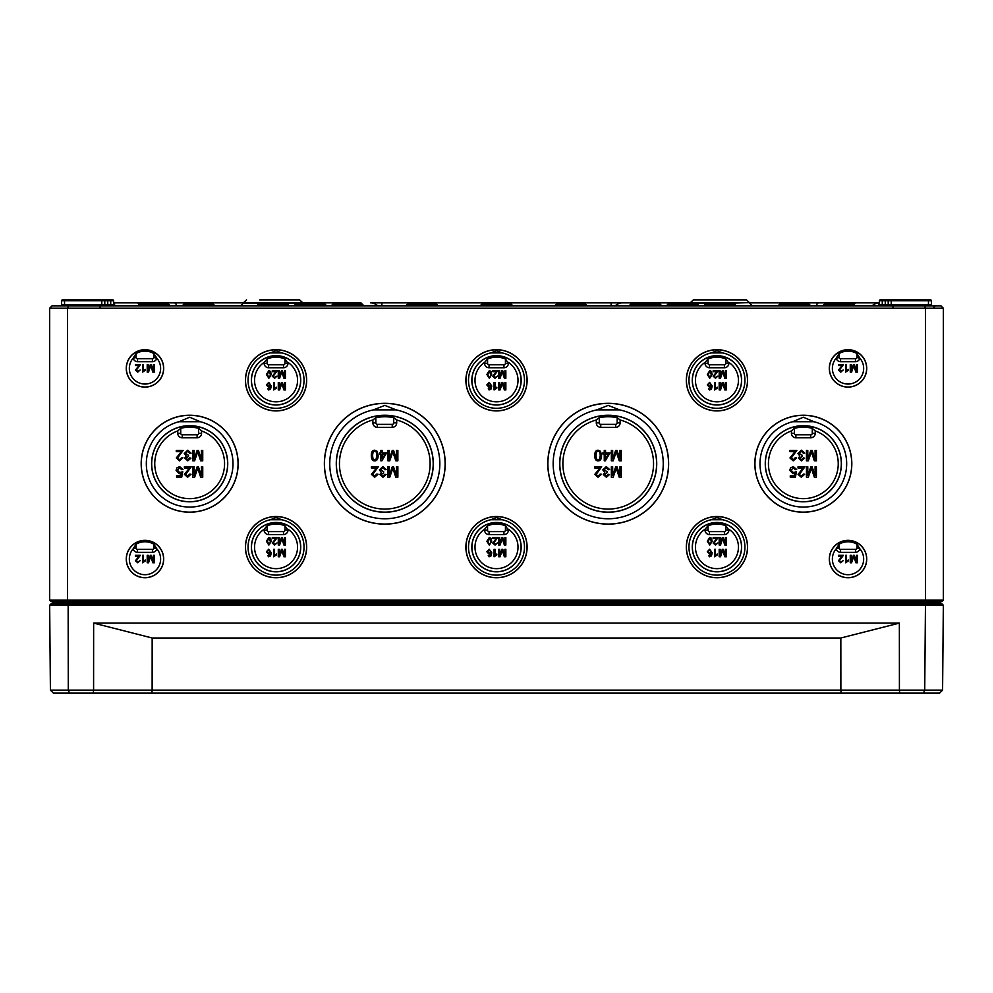 <?xml version="1.0" encoding="UTF-8"?>
<svg xmlns="http://www.w3.org/2000/svg" width="993" height="993" viewBox="0 0 993 993"><rect width="100%" height="100%" fill="white"/><g stroke="black" fill="none" stroke-linecap="round" stroke-linejoin="round"><path stroke-width="1.49" d="M923.465 693.114L939.589 693.114L942.593 690.135L899.41 690.135L899.683 693.114L923.465 693.114L924.719 690.135L925.464 605.234L943.338 605.234L941.86 603.744L51.14 603.744L49.662 605.234L925.464 605.234L924.855 603.744M49.662 605.234L50.407 690.135L53.411 693.114L899.683 693.114M68.145 603.744L68.281 690.135L50.407 690.135M93.317 693.114L93.59 690.135L68.281 690.135L69.535 693.114M841.133 693.114L840.872 690.135L152.128 690.135L151.867 693.114M840.835 638.002L899.36 623.107L899.41 690.135L840.872 690.135L840.835 638.002L152.165 638.002L93.64 623.107L93.59 690.135L152.128 690.135L152.165 638.002M899.36 623.107L93.64 623.107M942.593 690.135L943.338 605.234M274.564 299.886L286.468 299.886M259.682 299.886L299.613 299.886L302.604 302.865L345.837 302.865M746.463 299.886L749.43 302.604L746.463 299.886L693.387 299.886L690.42 302.604L749.43 302.604L734.162 303.126M924.483 305.844L52.033 305.844L49.65 308.227L49.65 600.169L51.14 601.659L941.86 601.659L943.35 600.169L943.35 308.227L940.967 305.844L924.483 305.844L925.476 308.227L925.476 600.169L67.524 600.169L67.524 308.227L943.35 308.227M143.476 370.488L143.476 364.667L142.558 364.667L142.558 372.139L145.301 370.277L145.301 369.384L143.476 370.488M140.336 555.323L135.408 555.323L135.408 556.204L139.057 556.204L135.42 560.735L137.742 562.795L140.162 560.648L137.766 562.038L136.364 560.76L140.336 555.323M152.848 562.77L154.325 562.77L154.325 555.323L153.381 555.323L153.381 561.666L151.221 555.323L150.328 555.323L148.156 561.554L148.156 555.323L147.212 555.323L147.212 562.77L148.54 562.77L150.725 556.39L152.848 562.77M187.764 451.269L189.8 453.317L191.078 453.143L187.764 450.201L184.251 453.466L186.2 456.035L184.76 458.145L187.814 460.851L190.954 458.145L189.675 457.91L187.789 459.796L186.088 458.17L188.422 456.445L188.558 455.328L185.617 453.441L187.764 451.269M179.646 467.666L181.645 469.639L182.997 469.528L179.634 466.611L176.903 467.877L176.084 470.334L179.323 473.711L181.297 473.065L180.726 475.858L176.568 475.858L176.568 477.087L181.756 477.087L182.762 471.725L179.659 472.581L177.437 470.21L179.646 467.666M200.673 477.211L202.746 477.211L202.746 466.784L201.418 466.784L201.418 475.672L198.401 466.784L197.16 466.784L194.119 475.51L194.119 466.784L192.791 466.784L192.791 477.211L194.64 477.211L197.706 468.286L200.673 477.211M270.344 374.46L269.873 376.968L268.867 377.501L267.378 374.46L268.855 371.407L270.344 374.46M266.434 374.46L268.855 378.259L271.288 374.46L270.555 371.419L268.855 370.662L266.434 374.46M283.924 378.234L285.401 378.234L285.401 370.786L284.457 370.786L284.457 377.129L282.297 370.786L281.404 370.786L279.232 377.017L279.232 370.786L278.288 370.786L278.288 378.234L279.616 378.234L281.801 371.854L283.924 378.234M270.282 384.912L268.793 386.525L267.353 384.862L268.768 383.124L270.282 384.912M267.787 388.834L268.656 389.976L270.53 389.132L271.325 385.992L268.743 382.379L266.409 384.924L268.606 387.332L270.419 386.339L269.475 388.983L267.787 388.834M283.924 389.951L285.401 389.951L285.401 382.504L284.457 382.504L284.457 388.846L282.297 382.504L281.404 382.504L279.232 388.735L279.232 382.504L278.288 382.504L278.288 389.951L279.616 389.951L281.801 383.571L283.924 389.951M270.344 541.284L269.873 543.792L268.867 544.325L267.378 541.284L268.855 538.231L270.344 541.284M266.434 541.284L268.855 545.083L271.288 541.284L270.555 538.243L268.855 537.486L266.434 541.284M283.924 545.058L285.401 545.058L285.401 537.61L284.457 537.61L284.457 543.953L282.297 537.61L281.404 537.61L279.232 543.841L279.232 537.61L278.288 537.61L278.288 545.058L279.616 545.058L281.801 538.678L283.924 545.058M270.282 551.736L268.793 553.349L267.353 551.686L268.768 549.948L270.282 551.736M267.787 555.658L268.656 556.8L270.53 555.956L271.325 552.816L268.743 549.203L266.409 551.748L268.606 554.156L270.419 553.163L269.475 555.807L267.787 555.658M283.924 556.775L285.401 556.775L285.401 549.328L284.457 549.328L284.457 555.67L282.297 549.328L281.404 549.328L279.232 555.559L279.232 549.328L278.288 549.328L278.288 556.775L279.616 556.775L281.801 550.395L283.924 556.775M376.794 455.526L376.136 459.039L374.733 459.796C373.442 460.082 372.747 458.667 372.636 455.526C372.747 452.386 373.442 450.971 374.709 451.256C375.999 450.959 376.695 452.386 376.794 455.526M371.32 455.526C371.357 459.151 372.487 460.926 374.709 460.851C376.98 460.851 378.11 459.076 378.122 455.526L377.079 451.281L374.709 450.201C372.449 450.214 371.32 451.989 371.32 455.526M382.119 454.049L385.383 454.049L382.119 458.754L382.119 454.049M386.637 452.882L382.119 452.882L382.119 450.375L380.828 450.375L380.828 452.882L379.425 452.882L379.425 454.049L380.828 454.049L380.828 460.802L381.883 460.802L386.637 452.882M378.283 466.784L371.394 466.784L371.394 468.026L376.508 468.026L371.407 474.369L374.659 477.261L378.048 474.244L376.719 474.108L374.696 476.193L372.723 474.393L378.283 466.784M395.797 477.211L397.87 477.211L397.87 466.784L396.542 466.784L396.542 475.672L393.526 466.784L392.285 466.784L389.244 475.51L389.244 466.784L387.915 466.784L387.915 477.211L389.765 477.211L392.831 468.286L395.797 477.211M490.79 374.46L490.319 376.968L489.313 377.501L487.824 374.46L489.301 371.407L490.79 374.46M486.88 374.46L489.301 378.259L491.734 374.46L491.001 371.419L489.301 370.662L486.88 374.46M504.37 378.234L505.847 378.234L505.847 370.786L504.903 370.786L504.903 377.129L502.743 370.786L501.85 370.786L499.678 377.017L499.678 370.786L498.734 370.786L498.734 378.234L500.062 378.234L502.247 371.854L504.37 378.234M490.728 384.912L489.239 386.525L487.799 384.862L489.214 383.124L490.728 384.912M488.233 388.834L489.102 389.976L490.976 389.132L491.771 385.992L489.189 382.379L486.855 384.924L489.053 387.332L490.865 386.339L489.921 388.983L488.233 388.834M504.37 389.951L505.847 389.951L505.847 382.504L504.903 382.504L504.903 388.846L502.743 382.504L501.85 382.504L499.678 388.735L499.678 382.504L498.734 382.504L498.734 389.951L500.062 389.951L502.247 383.571L504.37 389.951M490.79 541.284L490.319 543.792L489.313 544.325L487.824 541.284L489.301 538.231L490.79 541.284M486.88 541.284L489.301 545.083L491.734 541.284L491.001 538.243L489.301 537.486L486.88 541.284M504.37 545.058L505.847 545.058L505.847 537.61L504.903 537.61L504.903 543.953L502.743 537.61L501.85 537.61L499.678 543.841L499.678 537.61L498.734 537.61L498.734 545.058L500.062 545.058L502.247 538.678L504.37 545.058M490.728 551.736L489.239 553.349L487.799 551.686L489.214 549.948L490.728 551.736M488.233 555.658L489.102 556.8L490.976 555.956L491.771 552.816L489.189 549.203L486.855 551.748L489.053 554.156L490.865 553.163L489.921 555.807L488.233 555.658M504.37 556.775L505.847 556.775L505.847 549.328L504.903 549.328L504.903 555.67L502.743 549.328L501.85 549.328L499.678 555.559L499.678 549.328L498.734 549.328L498.734 556.775L500.062 556.775L502.247 550.395L504.37 556.775M600.219 455.526L599.561 459.039L598.158 459.796C596.867 460.082 596.172 458.667 596.061 455.526C596.172 452.386 596.867 450.971 598.134 451.256C599.424 450.959 600.12 452.386 600.219 455.526M594.745 455.526C594.782 459.151 595.912 460.926 598.134 460.851C600.405 460.851 601.535 459.076 601.547 455.526L600.504 451.281L598.134 450.201C595.874 450.214 594.745 451.989 594.745 455.526M605.544 454.049L608.808 454.049L605.544 458.754L605.544 454.049M610.062 452.882L605.544 452.882L605.544 450.375L604.253 450.375L604.253 452.882L602.85 452.882L602.85 454.049L604.253 454.049L604.253 460.802L605.308 460.802L610.062 452.882M601.708 466.784L594.819 466.784L594.819 468.026L599.933 468.026L594.832 474.369L598.084 477.261L601.473 474.244L600.144 474.108L598.121 476.193L596.148 474.393L601.708 466.784M619.222 477.211L621.295 477.211L621.295 466.784L619.967 466.784L619.967 475.672L616.951 466.784L615.71 466.784L612.669 475.51L612.669 466.784L611.34 466.784L611.34 477.211L613.19 477.211L616.256 468.286L619.222 477.211M711.236 374.46L710.765 376.968L709.759 377.501L708.27 374.46L709.747 371.407L711.236 374.46M707.326 374.46L709.747 378.259L712.18 374.46L711.447 371.419L709.747 370.662L707.326 374.46M724.816 378.234L726.293 378.234L726.293 370.786L725.349 370.786L725.349 377.129L723.189 370.786L722.296 370.786L720.124 377.017L720.124 370.786L719.18 370.786L719.18 378.234L720.508 378.234L722.693 371.854L724.816 378.234M711.174 384.912L709.685 386.525L708.245 384.862L709.66 383.124L711.174 384.912M708.679 388.834L709.548 389.976L711.422 389.132L712.217 385.992L709.635 382.379L707.301 384.924L709.499 387.332L711.311 386.339L710.367 388.983L708.679 388.834M724.816 389.951L726.293 389.951L726.293 382.504L725.349 382.504L725.349 388.846L723.189 382.504L722.296 382.504L720.124 388.735L720.124 382.504L719.18 382.504L719.18 389.951L720.508 389.951L722.693 383.571L724.816 389.951M846.52 370.488L846.52 364.667L845.602 364.667L845.602 372.139L848.345 370.277L848.345 369.384L846.52 370.488M796.833 450.375L789.944 450.375L789.944 451.616L795.058 451.616L789.956 457.959L793.208 460.851L796.597 457.835L795.269 457.699L793.246 459.796L791.272 457.984L796.833 450.375M814.347 460.802L816.42 460.802L816.42 450.375L815.092 450.375L815.092 459.262L812.075 450.375L810.834 450.375L807.793 459.101L807.793 450.375L806.465 450.375L806.465 460.802L808.314 460.802L811.38 451.877L814.347 460.802M804.926 466.784L798.037 466.784L798.037 468.026L803.151 468.026L798.062 474.369L801.301 477.261L804.69 474.244L803.374 474.108L801.339 476.193L799.377 474.393L804.926 466.784M718.088 537.61L713.16 537.61L713.16 538.491L716.809 538.491L713.173 543.022L715.494 545.083L717.914 542.935L715.519 544.325L714.116 543.034L718.088 537.61M715.444 555.149L715.444 549.328L714.526 549.328L714.526 556.8L717.269 554.938L717.269 554.044L715.444 555.149M843.38 555.323L838.452 555.323L838.452 556.204L842.101 556.204L838.464 560.735L840.786 562.795L843.206 560.648L840.81 562.038L839.408 560.76L843.38 555.323M855.892 562.77L857.369 562.77L857.369 555.323L856.425 555.323L856.425 561.666L854.265 555.323L853.372 555.323L851.2 561.554L851.2 555.323L850.256 555.323L850.256 562.77L851.584 562.77L853.769 556.39L855.892 562.77M846.52 561.144L846.52 555.323L845.602 555.323L845.602 562.795L848.345 560.933L848.345 560.04L846.52 561.144M724.816 556.775L726.293 556.775L726.293 549.328L725.349 549.328L725.349 555.67L723.189 549.328L722.296 549.328L720.124 555.559L720.124 549.328L719.18 549.328L719.18 556.775L720.508 556.775L722.693 550.395L724.816 556.775M711.174 551.736L709.685 553.349L708.245 551.686L709.66 549.948L711.174 551.736M708.679 555.658L709.548 556.8L711.422 555.956L712.217 552.816L709.635 549.203L707.301 551.748L709.499 554.156L711.311 553.163L710.367 555.807L708.679 555.658M724.816 545.058L726.293 545.058L726.293 537.61L725.349 537.61L725.349 543.953L723.189 537.61L722.296 537.61L720.124 543.841L720.124 537.61L719.18 537.61L719.18 545.058L720.508 545.058L722.693 538.678L724.816 545.058M711.236 541.284L710.765 543.792L709.759 544.325L708.27 541.284L709.747 538.231L711.236 541.284M707.326 541.284L709.747 545.083L712.18 541.284L711.447 538.243L709.747 537.486L707.326 541.284M814.347 477.211L816.42 477.211L816.42 466.784L815.092 466.784L815.092 475.672L812.075 466.784L810.834 466.784L807.793 475.51L807.793 466.784L806.465 466.784L806.465 477.211L808.314 477.211L811.38 468.286L814.347 477.211M793.32 467.666L795.319 469.639L796.671 469.528L793.308 466.611L790.577 467.877L789.758 470.334L792.997 473.711L794.971 473.065L794.4 475.858L790.242 475.858L790.242 477.087L795.43 477.087L796.436 471.725L793.333 472.581L791.111 470.21L793.32 467.666M801.438 451.269L803.474 453.317L804.752 453.143L801.438 450.201L797.925 453.466L799.874 456.035L798.434 458.145L801.488 460.851L804.628 458.145L803.349 457.91L801.463 459.796L799.762 458.17L802.096 456.445L802.232 455.328L799.291 453.441L801.438 451.269M855.892 372.114L857.369 372.114L857.369 364.667L856.425 364.667L856.425 371.01L854.265 364.667L853.372 364.667L851.2 370.898L851.2 364.667L850.256 364.667L850.256 372.114L851.584 372.114L853.769 365.734L855.892 372.114M843.38 364.667L838.452 364.667L838.452 365.548L842.101 365.548L838.464 370.079L840.786 372.139L843.206 369.992L840.81 371.382L839.408 370.104L843.38 364.667M715.444 388.325L715.444 382.504L714.526 382.504L714.526 389.976L717.269 388.114L717.269 387.22L715.444 388.325M718.088 370.786L713.16 370.786L713.16 371.667L716.809 371.667L713.173 376.198L715.494 378.259L717.914 376.111L715.519 377.501L714.116 376.21L718.088 370.786M606.313 467.666L608.349 469.726L609.628 469.552L606.313 466.611L602.801 469.875L604.749 472.445L603.31 474.555L606.363 477.261L609.503 474.555L608.225 474.319L606.338 476.206L604.638 474.58L606.971 472.854L607.108 471.737L604.166 469.85L606.313 467.666M619.222 460.802L621.295 460.802L621.295 450.375L619.967 450.375L619.967 459.262L616.951 450.375L615.71 450.375L612.669 459.101L612.669 450.375L611.34 450.375L611.34 460.802L613.19 460.802L616.256 451.877L619.222 460.802M494.998 555.149L494.998 549.328L494.08 549.328L494.08 556.8L496.823 554.938L496.823 554.044L494.998 555.149M497.642 537.61L492.714 537.61L492.714 538.491L496.363 538.491L492.727 543.022L495.048 545.083L497.468 542.935L495.073 544.325L493.67 543.034L497.642 537.61M494.998 388.325L494.998 382.504L494.08 382.504L494.08 389.976L496.823 388.114L496.823 387.22L494.998 388.325M497.642 370.786L492.714 370.786L492.714 371.667L496.363 371.667L492.727 376.198L495.048 378.259L497.468 376.111L495.073 377.501L493.67 376.21L497.642 370.786M382.888 467.666L384.924 469.726L386.203 469.552L382.888 466.611L379.376 469.875L381.324 472.445L379.885 474.555L382.938 477.261L386.078 474.555L384.8 474.319L382.913 476.206L381.213 474.58L383.546 472.854L383.683 471.737L380.741 469.85L382.888 467.666M395.797 460.802L397.87 460.802L397.87 450.375L396.542 450.375L396.542 459.262L393.526 450.375L392.285 450.375L389.244 459.101L389.244 450.375L387.915 450.375L387.915 460.802L389.765 460.802L392.831 451.877L395.797 460.802M274.552 555.149L274.552 549.328L273.634 549.328L273.634 556.8L276.377 554.938L276.377 554.044L274.552 555.149M277.196 537.61L272.268 537.61L272.268 538.491L275.917 538.491L272.281 543.022L274.602 545.083L277.022 542.935L274.627 544.325L273.224 543.034L277.196 537.61M274.552 388.325L274.552 382.504L273.634 382.504L273.634 389.976L276.377 388.114L276.377 387.22L274.552 388.325M277.196 370.786L272.268 370.786L272.268 371.667L275.917 371.667L272.281 376.198L274.602 378.259L277.022 376.111L274.627 377.501L273.224 376.21L277.196 370.786M191.252 466.784L184.363 466.784L184.363 468.026L189.477 468.026L184.388 474.369L187.627 477.261L191.016 474.244L189.7 474.108L187.665 476.193L185.703 474.393L191.252 466.784M200.673 460.802L202.746 460.802L202.746 450.375L201.418 450.375L201.418 459.262L198.401 450.375L197.16 450.375L194.119 459.101L194.119 450.375L192.791 450.375L192.791 460.802L194.64 460.802L197.706 451.877L200.673 460.802M183.159 450.375L176.27 450.375L176.27 451.616L181.384 451.616L176.282 457.959L179.534 460.851L182.923 457.835L181.595 457.699L179.572 459.796L177.598 457.984L183.159 450.375M143.476 561.144L143.476 555.323L142.558 555.323L142.558 562.795L145.301 560.933L145.301 560.04L143.476 561.144M152.848 372.114L154.325 372.114L154.325 364.667L153.381 364.667L153.381 371.01L151.221 364.667L150.328 364.667L148.156 370.898L148.156 364.667L147.212 364.667L147.212 372.114L148.54 372.114L150.725 365.734L152.848 372.114M140.336 364.667L135.408 364.667L135.408 365.548L139.057 365.548L135.42 370.079L137.742 372.139L140.162 369.992L137.766 371.382L136.364 370.104L140.336 364.667M705.03 529.244L705.03 530.113A4.468 4.468 0 0 0 709.499 534.582L724.394 534.582A4.468 4.468 0 0 0 728.862 530.113L725.883 525.818L725.883 530.113A1.489 1.489 0 0 1 724.394 531.603L709.499 531.603A1.489 1.489 0 0 1 708.009 530.113L708.009 525.818L705.03 529.244A21.498 21.498 0 0 0 700.773 561.318A21.498 21.498 0 0 0 733.119 561.318A21.498 21.498 0 0 0 728.862 529.244M705.03 362.42L705.03 363.289A4.468 4.468 0 0 0 709.499 367.758L724.394 367.758A4.468 4.468 0 0 0 728.862 363.289L725.883 358.994L725.883 363.289A1.489 1.489 0 0 1 724.394 364.779L709.499 364.779A1.489 1.489 0 0 1 708.009 363.289L708.009 358.994L705.03 362.42A21.498 21.498 0 0 0 700.773 394.494A21.498 21.498 0 0 0 733.119 394.494A21.498 21.498 0 0 0 728.862 362.42M596.296 419.989L596.296 422.869A4.468 4.468 0 0 0 600.765 427.338L615.66 427.338A4.468 4.468 0 0 0 620.129 422.869L620.129 419.989L617.149 417.631L617.149 422.869A1.489 1.489 0 0 1 615.66 424.359L600.765 424.359A1.489 1.489 0 0 1 599.275 422.869L599.275 417.631L596.296 419.989A45.33 45.33 0 0 0 571.112 489.785A45.33 45.33 0 0 0 645.313 489.785A45.33 45.33 0 0 0 620.129 419.989M484.584 529.244L484.584 530.113A4.468 4.468 0 0 0 489.053 534.582L503.947 534.582A4.468 4.468 0 0 0 508.416 530.113L505.437 525.818L505.437 530.113A1.489 1.489 0 0 1 503.947 531.603L489.053 531.603A1.489 1.489 0 0 1 487.563 530.113L487.563 525.818L484.584 529.244A21.498 21.498 0 0 0 480.327 561.318A21.498 21.498 0 0 0 512.673 561.318A21.498 21.498 0 0 0 508.416 529.244M484.584 362.42L484.584 363.289A4.468 4.468 0 0 0 489.053 367.758L503.947 367.758A4.468 4.468 0 0 0 508.416 363.289L505.437 358.994L505.437 363.289A1.489 1.489 0 0 1 503.947 364.779L489.053 364.779A1.489 1.489 0 0 1 487.563 363.289L487.563 358.994L484.584 362.42A21.498 21.498 0 0 0 480.327 394.494A21.498 21.498 0 0 0 512.673 394.494A21.498 21.498 0 0 0 508.416 362.42M372.871 419.989L372.871 422.869A4.468 4.468 0 0 0 377.34 427.338L392.235 427.338A4.468 4.468 0 0 0 396.704 422.869L396.704 419.989A45.33 45.33 0 0 1 421.888 489.785A45.33 45.33 0 0 1 347.687 489.785A45.33 45.33 0 0 1 372.871 419.989L375.851 417.631L375.851 422.869A1.489 1.489 0 0 0 377.34 424.359L392.235 424.359A1.489 1.489 0 0 0 393.724 422.869L393.724 417.631L396.704 419.989M264.138 529.244L264.138 530.113A4.468 4.468 0 0 0 268.606 534.582L283.502 534.582A4.468 4.468 0 0 0 287.97 530.113L284.991 525.818L284.991 530.113A1.489 1.489 0 0 1 283.502 531.603L268.606 531.603A1.489 1.489 0 0 1 267.117 530.113L267.117 525.818L264.138 529.244A21.498 21.498 0 0 0 259.881 561.318A21.498 21.498 0 0 0 292.227 561.318A21.498 21.498 0 0 0 287.97 529.244M264.138 362.42L264.138 363.289A4.468 4.468 0 0 0 268.606 367.758L283.502 367.758A4.468 4.468 0 0 0 287.97 363.289L284.991 358.994L284.991 363.289A1.489 1.489 0 0 1 283.502 364.779L268.606 364.779A1.489 1.489 0 0 1 267.117 363.289L267.117 358.994L264.138 362.42A21.498 21.498 0 0 0 259.881 394.494A21.498 21.498 0 0 0 292.227 394.494A21.498 21.498 0 0 0 287.97 362.42M201.579 430.925L198.6 428.318L198.6 433.296L201.579 433.296L201.579 430.925A34.904 34.904 0 0 1 217.666 484.572A34.904 34.904 0 0 1 161.66 484.572A34.904 34.904 0 0 1 177.747 430.925L177.747 433.296A4.468 4.468 0 0 0 182.216 437.764L197.111 437.764A4.468 4.468 0 0 0 201.579 433.296M177.747 430.925L180.726 428.318L180.726 433.296A1.489 1.489 0 0 0 182.216 434.785L197.111 434.785A1.489 1.489 0 0 0 198.6 433.296M189.663 425.749A37.982 37.982 0 0 1 222.556 482.722A37.982 37.982 0 0 1 156.77 482.722A37.982 37.982 0 0 1 189.663 425.749M180.726 428.318A36.53 36.53 0 0 1 198.6 428.318M384.787 415.322A48.409 48.409 0 0 1 426.705 487.935A48.409 48.409 0 0 1 342.87 487.935A48.409 48.409 0 0 1 384.787 415.322M375.851 417.631A46.956 46.956 0 0 1 393.724 417.631M815.253 430.925L812.274 428.318L812.274 433.296A1.489 1.489 0 0 1 810.784 434.785L795.889 434.785A1.489 1.489 0 0 1 794.4 433.296L794.4 428.318L791.421 430.925L791.421 433.296A4.468 4.468 0 0 0 795.889 437.764L810.784 437.764A4.468 4.468 0 0 0 815.253 433.296L815.253 430.925A34.904 34.904 0 0 1 831.34 484.572A34.904 34.904 0 0 1 775.334 484.572A34.904 34.904 0 0 1 791.421 430.925M152.425 552.344A4.468 4.468 0 0 0 156.795 548.806L153.915 544.251L153.915 547.875A1.489 1.489 0 0 1 152.425 549.365L137.53 549.365A1.489 1.489 0 0 1 136.078 548.186L136.041 544.251L133.161 548.806A4.468 4.468 0 0 0 137.53 552.344L152.425 552.344L152.425 549.365M152.425 361.688A4.468 4.468 0 0 0 156.795 358.15L153.915 353.595L153.915 357.219A1.489 1.489 0 0 1 152.425 358.709L137.53 358.709A1.489 1.489 0 0 1 136.078 357.53L136.041 353.595L133.161 358.15A4.468 4.468 0 0 0 137.53 361.688L152.425 361.688L152.425 358.709M855.47 361.688A4.468 4.468 0 0 0 859.839 358.15L856.959 353.595L856.959 357.219A1.489 1.489 0 0 1 855.47 358.709L840.575 358.709A1.489 1.489 0 0 1 839.122 357.53L839.085 353.595L836.205 358.15A4.468 4.468 0 0 0 840.575 361.688L855.47 361.688L855.47 358.709M855.47 552.344A4.468 4.468 0 0 0 859.839 548.806L856.959 544.251L856.959 547.875A1.489 1.489 0 0 1 855.47 549.365L840.575 549.365A1.489 1.489 0 0 1 839.122 548.186L839.085 544.251L836.205 548.806A4.468 4.468 0 0 0 840.575 552.344L855.47 552.344L855.47 549.365M136.041 353.595A17.303 17.303 0 0 1 153.915 353.595M839.085 353.595A17.303 17.303 0 0 1 856.959 353.595M136.041 544.251A17.303 17.303 0 0 1 153.915 544.251M136.078 357.53L133.161 358.15A15.652 15.652 0 0 0 134.179 379.723A15.652 15.652 0 0 0 155.777 379.723A15.652 15.652 0 0 0 156.795 358.15L153.878 357.53M839.122 357.53L836.205 358.15A15.652 15.652 0 0 0 837.223 379.723A15.652 15.652 0 0 0 858.821 379.723A15.652 15.652 0 0 0 859.839 358.15L856.922 357.53M136.078 548.186L133.161 548.806A15.652 15.652 0 0 0 134.179 570.379A15.652 15.652 0 0 0 155.777 570.379A15.652 15.652 0 0 0 156.795 548.806L153.878 548.186M267.117 358.994A23.124 23.124 0 0 1 284.991 358.994M487.563 358.994A23.124 23.124 0 0 1 505.437 358.994M708.009 358.994A23.124 23.124 0 0 1 725.883 358.994M267.117 525.818A23.124 23.124 0 0 1 284.991 525.818M487.563 525.818A23.124 23.124 0 0 1 505.437 525.818M599.275 417.631A46.956 46.956 0 0 1 617.149 417.631M794.4 428.318A36.53 36.53 0 0 1 812.274 428.318M839.085 544.251A17.303 17.303 0 0 1 856.959 544.251M839.122 548.186L836.205 548.806A15.652 15.652 0 0 0 837.223 570.379A15.652 15.652 0 0 0 858.821 570.379A15.652 15.652 0 0 0 859.839 548.806L856.922 548.186M708.009 525.818A23.124 23.124 0 0 1 725.883 525.818M373.418 409.873L384.787 405.392L396.157 409.873L373.418 409.873A55.037 55.037 0 0 0 339.147 494.489A55.037 55.037 0 0 0 430.428 494.489A55.037 55.037 0 0 0 396.157 409.873M384.787 403.406A60.325 60.325 0 0 1 437.032 493.893A60.325 60.325 0 0 1 332.543 493.893A60.325 60.325 0 0 1 384.787 403.406M384.787 403.319A60.412 60.412 0 0 1 437.106 493.931A60.412 60.412 0 0 1 332.469 493.931A60.412 60.412 0 0 1 384.787 403.319M384.787 415.235A48.496 48.496 0 0 1 426.791 487.985A48.496 48.496 0 0 1 342.784 487.985A48.496 48.496 0 0 1 384.787 415.235M179.038 421.715L189.663 417.221L200.288 421.715L179.038 421.715A43.344 43.344 0 0 0 154.039 488.419A43.344 43.344 0 0 0 225.287 488.419A43.344 43.344 0 0 0 200.288 421.715M189.663 415.322A48.409 48.409 0 0 1 231.58 487.935A48.409 48.409 0 0 1 147.746 487.935A48.409 48.409 0 0 1 189.663 415.322M189.663 415.235A48.496 48.496 0 0 1 231.654 487.973A48.496 48.496 0 0 1 147.672 487.973A48.496 48.496 0 0 1 189.663 415.235M189.663 425.662A38.069 38.069 0 0 1 222.631 482.772A38.069 38.069 0 0 1 156.695 482.772A38.069 38.069 0 0 1 189.663 425.662M496.5 349.697A30.622 30.622 0 0 1 523.013 395.624A30.622 30.622 0 0 1 469.987 395.624A30.622 30.622 0 0 1 496.5 349.697M276.054 516.521A30.622 30.622 0 0 1 302.567 562.448A30.622 30.622 0 0 1 249.541 562.448A30.622 30.622 0 0 1 276.054 516.521M608.212 403.319A60.412 60.412 0 0 1 660.531 493.931A60.412 60.412 0 0 1 555.894 493.931A60.412 60.412 0 0 1 608.212 403.319M716.946 516.521A30.622 30.622 0 0 1 743.459 562.448A30.622 30.622 0 0 1 690.433 562.448A30.622 30.622 0 0 1 716.946 516.521M803.337 415.235A48.496 48.496 0 0 1 845.328 487.973A48.496 48.496 0 0 1 761.346 487.973A48.496 48.496 0 0 1 803.337 415.235M848.022 540.353A18.706 18.706 0 0 1 864.22 568.406A18.706 18.706 0 0 1 831.824 568.406A18.706 18.706 0 0 1 848.022 540.353M144.978 540.353A18.706 18.706 0 0 1 161.176 568.406A18.706 18.706 0 0 1 128.78 568.406A18.706 18.706 0 0 1 144.978 540.353M848.022 349.697A18.706 18.706 0 0 1 864.22 377.75A18.706 18.706 0 0 1 831.824 377.75A18.706 18.706 0 0 1 848.022 349.697M144.978 349.697A18.706 18.706 0 0 1 161.176 377.75A18.706 18.706 0 0 1 128.78 377.75A18.706 18.706 0 0 1 144.978 349.697M496.5 516.521A30.622 30.622 0 0 1 523.013 562.448A30.622 30.622 0 0 1 469.987 562.448A30.622 30.622 0 0 1 496.5 516.521M716.946 349.697A30.622 30.622 0 0 1 743.459 395.624A30.622 30.622 0 0 1 690.433 395.624A30.622 30.622 0 0 1 716.946 349.697M276.054 349.697A30.622 30.622 0 0 1 302.567 395.624A30.622 30.622 0 0 1 249.541 395.624A30.622 30.622 0 0 1 276.054 349.697M270.419 352.912L276.054 350.74L281.689 352.912L270.419 352.912A27.978 27.978 0 0 0 252.818 395.909A27.978 27.978 0 0 0 299.29 395.909A27.978 27.978 0 0 0 281.689 352.912M276.054 355.655A24.664 24.664 0 0 1 297.416 392.657A24.664 24.664 0 0 1 254.692 392.657A24.664 24.664 0 0 1 276.054 355.655M276.054 349.784A30.535 30.535 0 0 0 249.615 395.586A30.535 30.535 0 0 0 302.493 395.586A30.535 30.535 0 0 0 276.054 349.784M490.865 352.912L496.5 350.74L502.135 352.912L490.865 352.912A27.978 27.978 0 0 0 473.264 395.909A27.978 27.978 0 0 0 519.736 395.909A27.978 27.978 0 0 0 502.135 352.912M496.5 355.655A24.664 24.664 0 0 1 517.862 392.657A24.664 24.664 0 0 1 475.138 392.657A24.664 24.664 0 0 1 496.5 355.655M496.5 349.784A30.535 30.535 0 0 0 470.061 395.586A30.535 30.535 0 0 0 522.939 395.586A30.535 30.535 0 0 0 496.5 349.784M711.311 352.912L716.946 350.74L722.581 352.912L711.311 352.912A27.978 27.978 0 0 0 693.71 395.909A27.978 27.978 0 0 0 740.182 395.909A27.978 27.978 0 0 0 722.581 352.912M716.946 355.655A24.664 24.664 0 0 1 738.308 392.657A24.664 24.664 0 0 1 695.584 392.657A24.664 24.664 0 0 1 716.946 355.655M716.946 349.784A30.535 30.535 0 0 0 690.507 395.586A30.535 30.535 0 0 0 743.385 395.586A30.535 30.535 0 0 0 716.946 349.784M270.419 519.736L276.054 517.564L281.689 519.736L270.419 519.736A27.978 27.978 0 0 0 252.818 562.733A27.978 27.978 0 0 0 299.29 562.733A27.978 27.978 0 0 0 281.689 519.736M276.054 522.479A24.664 24.664 0 0 1 297.416 559.481A24.664 24.664 0 0 1 254.692 559.481A24.664 24.664 0 0 1 276.054 522.479M276.054 516.608A30.535 30.535 0 0 0 249.615 562.41A30.535 30.535 0 0 0 302.493 562.41A30.535 30.535 0 0 0 276.054 516.608M490.865 519.736L496.5 517.564L502.135 519.736L490.865 519.736A27.978 27.978 0 0 0 473.264 562.733A27.978 27.978 0 0 0 519.736 562.733A27.978 27.978 0 0 0 502.135 519.736M496.5 522.479A24.664 24.664 0 0 1 517.862 559.481A24.664 24.664 0 0 1 475.138 559.481A24.664 24.664 0 0 1 496.5 522.479M496.5 516.608A30.535 30.535 0 0 0 470.061 562.41A30.535 30.535 0 0 0 522.939 562.41A30.535 30.535 0 0 0 496.5 516.608M276.054 355.742A24.577 24.577 0 0 0 254.767 392.607A24.577 24.577 0 0 0 297.341 392.607A24.577 24.577 0 0 0 276.054 355.742M496.5 355.742A24.577 24.577 0 0 0 475.213 392.607A24.577 24.577 0 0 0 517.787 392.607A24.577 24.577 0 0 0 496.5 355.742M716.946 355.742A24.577 24.577 0 0 0 695.659 392.607A24.577 24.577 0 0 0 738.233 392.607A24.577 24.577 0 0 0 716.946 355.742M276.054 522.566A24.577 24.577 0 0 0 254.767 559.431A24.577 24.577 0 0 0 297.341 559.431A24.577 24.577 0 0 0 276.054 522.566M496.5 522.566A24.577 24.577 0 0 0 475.213 559.431A24.577 24.577 0 0 0 517.787 559.431A24.577 24.577 0 0 0 496.5 522.566M144.978 349.784A18.619 18.619 0 0 0 128.854 377.712A18.619 18.619 0 0 0 161.102 377.712A18.619 18.619 0 0 0 144.978 349.784M848.022 349.784A18.619 18.619 0 0 0 831.898 377.712A18.619 18.619 0 0 0 864.146 377.712A18.619 18.619 0 0 0 848.022 349.784M144.978 540.44A18.619 18.619 0 0 0 128.854 568.368A18.619 18.619 0 0 0 161.102 568.368A18.619 18.619 0 0 0 144.978 540.44M848.022 540.44A18.619 18.619 0 0 0 831.898 568.368A18.619 18.619 0 0 0 864.146 568.368A18.619 18.619 0 0 0 848.022 540.44M596.843 409.873L608.212 405.392L619.582 409.873L596.843 409.873A55.037 55.037 0 0 0 562.572 494.489A55.037 55.037 0 0 0 653.853 494.489A55.037 55.037 0 0 0 619.582 409.873M608.212 415.235A48.496 48.496 0 0 1 650.216 487.985A48.496 48.496 0 0 1 566.209 487.985A48.496 48.496 0 0 1 608.212 415.235M608.212 403.406A60.325 60.325 0 0 0 555.968 493.893A60.325 60.325 0 0 0 660.457 493.893A60.325 60.325 0 0 0 608.212 403.406M608.212 415.322A48.409 48.409 0 0 0 566.295 487.935A48.409 48.409 0 0 0 650.13 487.935A48.409 48.409 0 0 0 608.212 415.322M792.712 421.715L803.337 417.221L813.962 421.715L792.712 421.715A43.344 43.344 0 0 0 767.713 488.419A43.344 43.344 0 0 0 838.961 488.419A43.344 43.344 0 0 0 813.962 421.715M803.337 425.662A38.069 38.069 0 0 1 836.305 482.772A38.069 38.069 0 0 1 770.369 482.772A38.069 38.069 0 0 1 803.337 425.662M803.337 415.322A48.409 48.409 0 0 0 761.42 487.935A48.409 48.409 0 0 0 845.254 487.935A48.409 48.409 0 0 0 803.337 415.322M803.337 425.749A37.982 37.982 0 0 0 770.444 482.722A37.982 37.982 0 0 0 836.23 482.722A37.982 37.982 0 0 0 803.337 425.749M711.311 519.736L716.946 517.564L722.581 519.736L711.311 519.736A27.978 27.978 0 0 0 693.71 562.733A27.978 27.978 0 0 0 740.182 562.733A27.978 27.978 0 0 0 722.581 519.736M716.946 522.479A24.664 24.664 0 0 1 738.308 559.481A24.664 24.664 0 0 1 695.584 559.481A24.664 24.664 0 0 1 716.946 522.479M716.946 516.608A30.535 30.535 0 0 0 690.507 562.41A30.535 30.535 0 0 0 743.385 562.41A30.535 30.535 0 0 0 716.946 516.608M716.946 522.566A24.577 24.577 0 0 0 695.659 559.431A24.577 24.577 0 0 0 738.233 559.431A24.577 24.577 0 0 0 716.946 522.566M62.509 299.886A0.894 0.894 0 0 0 61.616 300.767L64.545 300.767L64.545 299.886L62.509 299.886A0.894 0.894 0 0 0 61.616 300.767A0.894 0.894 0 0 1 62.509 299.886L105.705 299.886A0.894 0.894 0 0 0 104.811 300.767L113.649 300.767A0.894 0.894 0 0 0 112.755 299.886A0.894 0.894 0 0 1 113.649 300.767A0.894 0.894 0 0 0 112.755 299.886A0.894 0.894 0 0 1 113.649 300.767L113.686 304.963A0.894 0.894 0 0 0 114.58 305.844L114.555 302.865A0.894 0.894 0 0 1 113.661 301.984L113.661 301.984M138.139 305.72L114.282 305.72A0.894 0.819 -0.5 0 1 113.686 304.963L104.774 304.963L104.811 300.767A0.894 0.894 0 0 1 105.705 299.886L112.755 299.886M105.705 299.886L101.782 299.886L101.782 300.767L104.811 300.767A0.894 0.894 0 0 1 105.705 299.886M103.88 305.844A0.894 0.894 0 0 0 104.774 304.963L61.578 304.963L61.616 300.767L61.578 304.963A0.894 0.894 0 0 1 60.685 305.844M930.491 299.886A0.894 0.894 0 0 1 931.384 300.767A0.894 0.894 0 0 0 930.491 299.886L887.295 299.886A0.894 0.894 0 0 1 888.189 300.767A0.894 0.894 0 0 0 887.295 299.886L880.245 299.886A0.894 0.894 0 0 0 879.351 300.767L931.384 300.767A0.894 0.894 0 0 0 930.491 299.886A0.894 0.894 0 0 1 931.384 300.767L931.422 304.963A0.894 0.894 0 0 0 932.315 305.844M880.245 299.886A0.894 0.894 0 0 0 879.351 300.767A0.894 0.894 0 0 1 880.245 299.886L882.28 299.886L880.245 299.886L882.28 299.886L882.28 305.844M931.422 304.963L888.226 304.963L888.189 300.767M113.686 304.963A0.894 0.894 0 0 0 114.58 305.844M878.42 305.844A0.894 0.894 -179.5 0 0 879.314 304.963A0.894 0.77 0.5 0 1 878.805 305.645L878.42 305.844A0.894 0.894 0 0 0 879.314 304.963L879.351 300.767M878.805 305.645L872.214 305.72A20.853 14.088 -90 0 1 878.482 302.902L878.805 305.645M888.226 304.963A0.894 0.894 0 0 0 889.12 305.844A0.894 0.894 0 0 1 888.226 304.963L885.26 304.963L885.26 299.886M879.339 301.984L879.339 301.984A0.894 0.894 0.5 0 1 878.482 302.902L878.445 302.865A0.894 0.894 0 0 0 879.339 301.984L879.264 302.306M647.163 302.865L370.6 302.865A20.853 14.088 90 0 1 377.712 305.72L378.023 305.844M749.454 302.865L878.445 302.865M243.546 302.865L114.555 302.865L243.546 302.865L114.555 302.865L137.518 302.865L139.008 304.342L168.798 304.367L139.032 304.367L137.518 302.865L139.008 304.342L137.518 302.865L139.008 304.342L140.522 302.865L167.308 302.865L170.287 305.844M693.387 299.886L690.396 302.865L622.4 302.865A20.853 14.088 90 0 0 615.288 305.72L614.977 305.844M52.021 601.659L79.44 601.659M940.979 601.659L940.383 602.863A0.894 0.894 0 0 1 939.49 603.744A0.894 0.894 0 0 0 940.383 602.863L913.56 602.255L940.979 601.659M913.56 603.744L913.56 602.863L52.617 602.255M52.617 602.863A0.894 0.894 0 0 0 53.51 603.744M113.674 302.865L124.125 302.865M213.483 304.342L211.993 302.865L213.483 304.367L183.717 304.367L213.483 304.342L214.972 305.844M211.993 302.865L185.207 302.865L182.228 305.844M289.447 305.844L286.468 302.865L259.682 302.865L258.192 304.342L287.958 304.367L258.192 304.367L256.703 305.844M326.685 305.844L323.706 302.865L296.919 302.865L295.43 304.342L325.195 304.367L295.43 304.367L293.94 305.844M362.433 304.342L360.943 302.865L362.433 304.367L332.667 304.367L362.433 304.342L363.922 305.844M360.943 302.865L334.157 302.865L331.178 305.844M438.397 305.844L435.418 302.865L408.632 302.865L407.142 304.342L436.908 304.367L407.142 304.367L405.653 305.844M511.383 304.342L509.893 302.865L511.383 304.367L481.617 304.367L511.383 304.342L512.872 305.844M509.893 302.865L483.107 302.865L480.128 305.844M587.347 305.844L584.368 302.865L557.582 302.865L556.092 304.342L585.858 304.367L556.092 304.367L554.603 305.844M660.333 304.342L658.843 302.865L660.333 304.367L630.567 304.367L660.333 304.342L661.822 305.844M658.843 302.865L632.057 302.865L629.078 305.844M699.06 305.844L696.081 302.865L669.294 302.865L667.805 304.342L697.57 304.367L667.805 304.367L666.315 305.844M703.553 305.844L706.532 302.865L733.318 302.865L734.808 304.367L705.042 304.367L734.808 304.342L736.297 305.844M810.772 305.844L807.793 302.865L781.007 302.865L779.517 304.342L809.283 304.367L779.517 304.367L778.028 305.844M855.457 305.844L852.478 302.865L825.692 302.865L824.202 304.342L853.968 304.367L824.202 304.367L822.713 305.844M878.706 302.865L855.482 302.865L853.992 304.342L855.482 302.865L853.992 304.342L855.482 302.865L853.992 304.342L852.478 302.865M68.145 601.659L67.524 600.169L49.65 600.169M924.855 601.659L925.476 600.169L943.35 600.169M61.578 304.963L61.616 300.767M68.517 305.844L67.524 308.227L49.65 308.227M258.838 303.126L243.521 303.126L246.537 299.886L243.57 302.604L302.58 302.604L299.613 299.886M296.075 303.126L287.312 303.126M705.688 303.126L696.925 303.126M197.111 434.785L197.111 437.764M182.216 434.785L182.216 437.764M180.726 433.296L177.747 433.296M284.991 363.289L287.97 363.289M283.502 364.779L283.502 367.758M268.606 364.779L268.606 367.758M267.117 363.289L264.138 363.289M284.991 530.113L287.97 530.113M283.502 531.603L283.502 534.582M268.606 531.603L268.606 534.582M267.117 530.113L264.138 530.113M393.724 422.869L396.704 422.869M392.235 424.359L392.235 427.338M377.34 424.359L377.34 427.338M375.851 422.869L372.871 422.869M505.437 530.113L508.416 530.113M503.947 531.603L503.947 534.582M489.053 531.603L489.053 534.582M487.563 530.113L484.584 530.113M505.437 363.289L508.416 363.289M503.947 364.779L503.947 367.758M489.053 364.779L489.053 367.758M487.563 363.289L484.584 363.289M617.149 422.869L620.129 422.869M615.66 424.359L615.66 427.338M600.765 424.359L600.765 427.338M599.275 422.869L596.296 422.869M725.883 363.289L728.862 363.289M724.394 364.779L724.394 367.758M709.499 364.779L709.499 367.758M708.009 363.289L705.03 363.289M812.274 433.296L815.253 433.296M810.784 434.785L810.784 437.764M795.889 434.785L795.889 437.764M794.4 433.296L791.421 433.296M725.883 530.113L728.862 530.113M724.394 531.603L724.394 534.582M709.499 531.603L709.499 534.582M708.009 530.113L705.03 530.113M137.53 549.365L137.53 552.344M156.348 547.875L153.915 547.875M136.041 547.875L133.608 547.875M137.53 358.709L137.53 361.688M156.348 357.219L153.915 357.219M136.041 357.219L133.608 357.219M840.575 358.709L840.575 361.688M859.392 357.219L856.959 357.219M839.085 357.219L836.652 357.219M840.575 549.365L840.575 552.344M859.392 547.875L856.959 547.875M839.085 547.875L836.652 547.875M110.719 299.886L110.719 305.844M107.74 299.886L107.74 305.844M64.545 305.844L64.545 300.767L101.782 300.767L101.782 305.844M928.455 299.886L928.455 305.844M891.217 299.886L891.217 305.844M872.214 305.72L854.861 305.72L871.904 305.844M823.309 305.72L810.176 305.72L823.309 305.72M778.624 305.72L751.602 305.72M666.911 305.72L661.226 305.72M615.288 305.72L611.117 305.844M611.117 302.865L611.117 305.72L586.751 305.72M555.199 305.72L512.276 305.72M480.724 305.72L437.801 305.72M406.249 305.72L381.883 305.844M381.883 302.865L381.883 305.72L363.326 305.72L377.712 305.72M331.774 305.72L326.089 305.72M241.398 305.72L214.376 305.72M182.824 305.72L169.691 305.72M879.314 304.963L885.26 304.963L885.26 305.844M815.861 305.72L810.176 305.72M913.56 601.659L79.44 602.255L79.44 603.744M892.074 604.625L891.18 603.744M935.046 604.625L935.94 603.744M57.954 604.625L57.06 603.744M100.926 604.625L101.82 603.744M890.92 604.625L891.813 603.744M102.08 604.625L101.187 603.744M243.521 303.126L240.554 305.844M749.479 303.126L752.446 305.844M933.805 307.321L935.294 305.844M893.315 307.321L891.826 305.844M99.685 307.321L101.174 305.844M176.245 304.342L174.756 302.865L176.245 304.342M140.522 302.865L137.543 305.844M183.717 304.342L185.207 302.865M481.617 304.342L483.107 302.865M816.755 304.342L818.244 302.865L816.755 304.342M809.283 304.342L807.793 302.865M779.517 304.342L781.007 302.865M585.858 304.342L584.368 302.865M556.092 304.342L557.582 302.865M436.908 304.342L435.418 302.865M407.142 304.342L408.632 302.865M325.195 304.342L323.706 302.865"/></g></svg>
